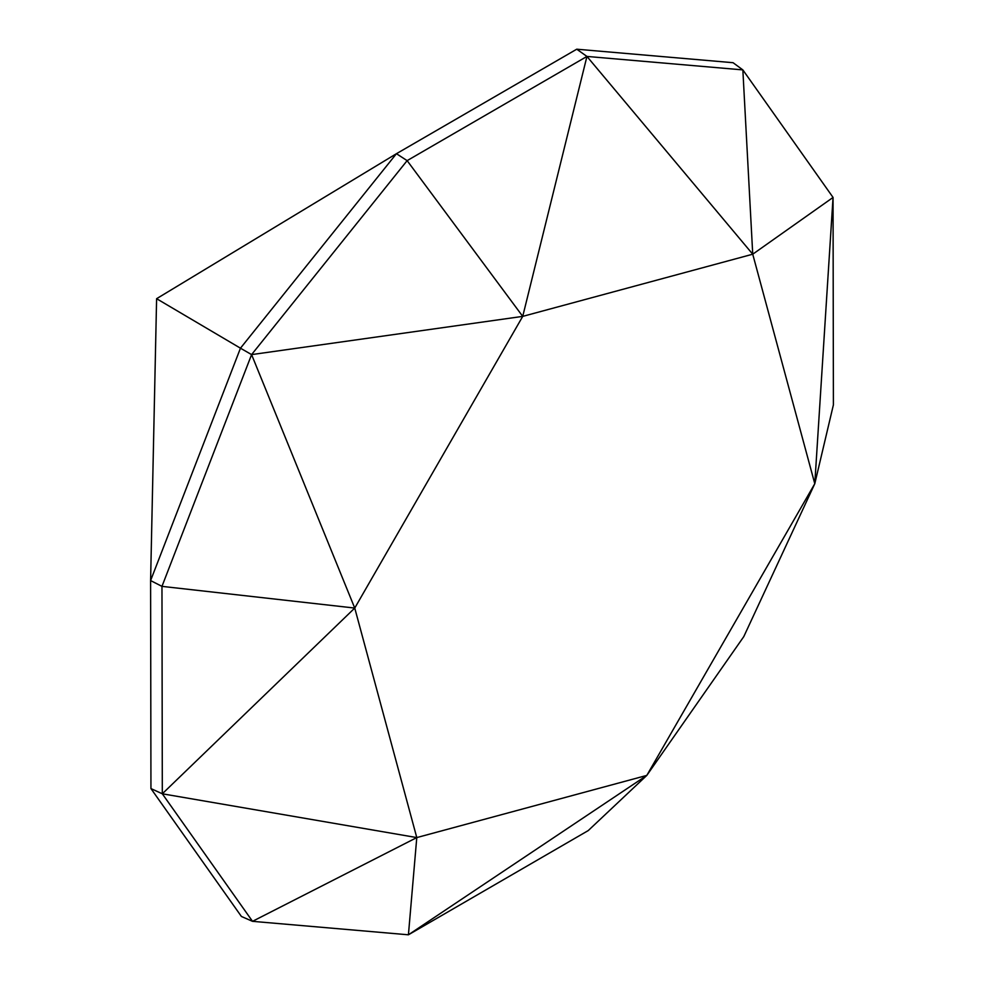 <?xml version="1.0" encoding="UTF-8"?>
<svg xmlns="http://www.w3.org/2000/svg" width="984" height="984" viewBox="0 0 984 984"><rect width="100%" height="100%" fill="white"/><g stroke="black" fill="none" stroke-linecap="round" stroke-linejoin="round"><path stroke-width="1.48" d="M522.725 316.381L354.744 608.063L251.584 354.609L522.725 316.381L586.944 56.432L752.735 254.204L522.725 316.381L407.13 160.638L586.944 56.432L742.846 69.901L752.735 254.204L833.054 197.44L814.789 483.71L752.735 254.204M354.744 608.063L416.786 837.581L646.808 775.404L814.789 483.71L743.781 636.623L646.808 775.404L408.421 934.8L416.786 837.581L162.311 793.793L354.744 608.063L161.966 586.366L251.584 354.609L407.13 160.638L396.441 153.701L240.465 348.188L251.584 354.609M814.789 483.71L833.399 404.867L833.054 197.44L742.846 69.901L733.068 62.705L576.747 49.2L396.441 153.701L156.604 298.693L240.465 348.188L150.601 580.572L150.946 788.578L241.4 916.461L252.519 921.331L408.421 934.8L588.235 830.582L646.808 775.404M150.946 788.578L162.311 793.793L252.519 921.331L416.786 837.581M162.311 793.793L161.966 586.366L150.601 580.572L156.604 298.693M576.747 49.2L586.944 56.432"/></g></svg>
